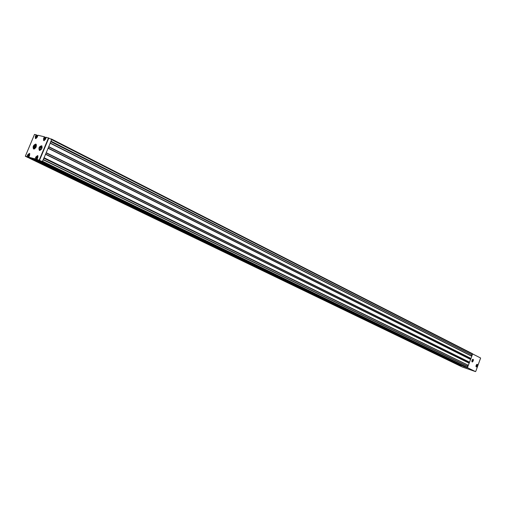 <?xml version="1.0" encoding="UTF-8"?>
<svg xmlns="http://www.w3.org/2000/svg" width="506" height="506" viewBox="0 0 506 506"><rect width="100%" height="100%" fill="white"/><g stroke="black" fill="none" stroke-linecap="round" stroke-linejoin="round"><path stroke-width="0.76" d="M472.522 360.006L472.332 361.17L472.421 359.968M476.652 365.009L476.462 366.167L476.551 364.971M29.31 154.646L29.038 155.336L28.481 155.07L29.082 154.52M29.285 154.981L28.772 155.69L28.481 155.07M36.647 157.284L37.495 156.658L37.349 157.474L36.615 157.821L36.647 157.284L37.317 157.277L36.761 157.012M45.085 138.752L44.794 139.466L44.237 139.188L44.844 138.625M45.059 139.087L44.541 139.801L44.237 139.188M36.843 136.721L36.558 137.423L36.015 137.151L36.609 136.595M36.818 137.05L36.305 137.758L36.015 137.151M39.43 150.484C38.367 147.923 39.164 146.354 41.821 145.772C42.491 148.062 41.713 149.637 39.487 150.497L39.43 150.484M35.781 144.058C33.333 145.083 32.58 146.727 33.535 148.998C36.046 148.207 36.849 146.582 35.939 144.115L35.781 144.058M50.701 138.897L51.682 139.125L50.986 141.3L51.694 139.403L46.286 137.278L45.445 139.289L43.68 140.643L43.51 138.815L44.351 136.803L38.026 135.26L37.191 137.246L35.458 138.593L35.293 136.778L36.128 134.792L34.509 134.425M26.932 156.677L25.408 156.297L28.462 157.771L42.409 161.559L36.995 159.434L37.842 157.417L37.665 155.557L35.926 156.898L35.078 158.909L28.81 157.195L29.652 155.197L29.481 153.356L27.773 154.684L26.932 156.677L28.412 157.391L28.741 156.613M37.425 135.943L37.596 135.538L36.128 134.792M45.648 137.955L45.818 137.55L44.351 136.803M45.818 137.55L46.141 137.632M36.995 159.434L35.078 158.909M28.412 157.391L30.29 157.904L28.81 157.195M48.69 146.816L44.047 157.872L50.239 143.128L48.69 146.816L471.004 358.457L471.788 356.243L50.252 143.147L471.788 356.243M468.316 365.383L44.041 157.866L468.316 365.383L470.922 358.526M42.409 161.559L43.295 159.7L42.156 161.775L41.321 161.262M40.208 160.959L36.015 159.807M472.206 355.104L50.986 141.3L472.206 355.104L472.648 354.118L51.72 139.15M472.674 353.966L480.624 358.02L475.767 371.36L475.507 371.6L467.462 367.698M475.501 371.6L462.307 367.021L454.23 363.112M29.43 157.999L32.852 159.105L458.556 364.718L455.476 363.706M460.871 365.408L458.556 364.718M463.553 366.426L36.046 159.953L461.51 365.718M465.337 366.989L38.924 160.883L464.192 366.73M41.252 161.528L466.342 367.476L467.569 367.546L467.898 366.515L43.314 159.719M34.661 159.434L32.909 159.093L458.607 364.712M472.136 355.067L471.706 356.199M468.246 365.345L467.816 366.477M50.752 141.642L471.775 354.883M471.579 355.067L471.25 355.965M43.82 158.195L467.873 365.161M467.689 365.338L467.361 366.255M50.126 143.141L50.923 141.244M43.181 159.713L43.978 157.815M36.558 159.63L36.887 158.84M34.44 146.278L35.078 145.576L35.603 145.709L34.731 147.708L34.206 147.569L34.44 146.278L35.547 146.563M34.256 146.715L35.142 147.157L35.319 146.715M476.254 365.712L476.753 365.806M476.412 365.256L476.348 365.667M472.123 360.727L472.629 360.81M472.288 360.247L472.218 360.67M41.606 148.631L41.321 145.88L39.095 147.98L39.266 150.042L41.606 148.631L41.498 149.175M40.967 146.443L39.658 149.561L41.239 146.576M41.827 148.1L42.143 147.644M471.839 361.252C473.034 361.063 473.211 360.531 472.376 359.658M475.975 366.262C477.145 366.059 477.329 365.528 476.519 364.655M29.399 153.805C25.932 155.81 30.638 157.088 29.399 153.805M37.57 156.006C34.047 158.03 38.854 159.333 37.57 156.006M45.167 137.91C41.625 139.972 46.47 141.168 45.167 137.91M36.925 135.886C33.447 137.936 38.19 139.106 36.925 135.886M34.503 134.4L25.325 156.234L34.522 134.4M39.228 160.048L48.538 137.828M462.307 367.021L475.495 371.594M43.307 159.82L467.923 366.597M42.662 161.351L467.569 367.546M45.603 154.33L469.214 363.194M44.155 157.79L468.404 365.338M48.133 148.283L470.631 359.45M46.274 152.736L469.587 362.207M50.246 143.242L471.813 356.319M48.804 146.689L471.004 358.457M51.738 139.688L472.648 354.118M51.093 141.218L472.288 355.067M32.732 159.181L458.461 364.75M29.576 158.315L455.526 363.732M40.063 161.199L465.248 367.097M42.156 161.775L467.177 367.761M471.858 361.537L472.193 361.91L472.003 360.31C471.788 365.56 475.191 356.547 471.99 360.304L473.009 359.336L472.56 359.443M476.127 365.307C475.918 370.512 479.296 361.569 476.127 365.307M50.195 142.97L471.263 355.895M48.753 146.759L470.972 358.495M48.639 146.879L470.89 358.564M48.146 148.056L470.612 359.292M48.133 148.131L470.612 359.342M48.146 148.207L470.631 359.399M46.223 152.806L469.555 362.245M46.154 152.856L469.505 362.277M46.109 152.926L469.467 362.315M45.616 154.102L469.195 363.042M45.603 154.178L469.195 363.093M45.616 154.254L469.214 363.144M43.263 159.529L467.38 366.167M40.17 161.085L465.33 367.033M34.958 159.516L460.226 365.149M34.528 159.535L460.106 365.231M32.789 159.162L458.506 364.744M39.557 160.181L48.873 137.961M28.146 154.868L27.773 154.684M36.305 157.081L35.926 156.898M35.673 136.968L35.293 136.778M43.889 139.005L43.51 138.815M29.841 153.894L29.013 153.849M28.039 155.848L28.361 156.43L29.259 156.133M38.032 156.107L37.172 156.063M36.192 158.062L36.527 158.663L37.45 158.353M37.526 136.443L37.21 135.836L36.558 135.931M35.565 137.917L36.097 138.549M45.78 138.486L45.451 137.86L44.781 137.961M43.782 139.947L44.338 140.598M36.793 136.822L36.356 136.601M36.672 137.158L36.128 136.879M45.034 138.853L44.591 138.631M44.901 139.194L44.357 138.916M37.444 156.949L37.001 156.727M37.071 157.84L36.622 157.625M29.266 154.728L28.829 154.513M29.152 155.064L28.595 154.798M35.692 144.767C33.782 145.658 33.257 146.904 34.117 148.511C36.034 147.625 36.558 146.379 35.692 144.767M36.508 145.058L36.015 144.627L35.123 144.843M33.605 147.904L34.617 148.878M35.521 146.177L34.819 145.829M34.927 147.607L34.218 147.252M476.051 366.61L476.532 366.47M477.088 364.826L476.785 364.415C477.348 365.787 477.114 366.521 476.076 366.622M475.994 366.534L476.652 366.856L477.405 365.813L477.392 364.554L476.703 364.447M471.915 361.619L472.421 361.474M472.965 359.829L472.655 359.412C473.059 361.088 472.825 361.828 471.946 361.632M472.155 361.898L473.293 360.81L473.009 359.336M476.184 365.901L476.576 366.034M476.437 365.427L476.842 365.566M476.488 365.13L476.867 365.256M472.054 360.904L472.446 361.044M472.313 360.43L472.724 360.569M472.357 360.127L472.743 360.259M51.682 139.125L472.528 353.726M43.295 159.7L467.898 366.515M41.245 161.522L466.342 367.476M29.55 158.302L455.501 363.719M29.829 153.824L29.5 153.71C29.272 152.679 27.096 156.847 28.361 156.43L29 156.74M38.013 156.031L37.678 155.911C37.374 155.475 36.875 156.209 36.173 158.106L37.185 158.979M37.684 136.076L37.02 135.791C36.856 134.773 34.598 138.903 35.875 138.499L36.027 138.574M45.938 138.106L45.255 137.815C45.002 137.373 44.509 138.094 43.763 139.991L44.262 140.63M34.408 148.973L33.535 147.429C34.516 145.14 35.293 144.204 35.856 144.615L36.464 144.836M35.603 146.013L35.218 145.823M34.914 147.619L34.591 147.461M41.909 146.171L41.821 145.772M39.854 150.326L39.487 150.497M476.285 366.882L476.133 365.319L477.133 364.345"/></g></svg>
